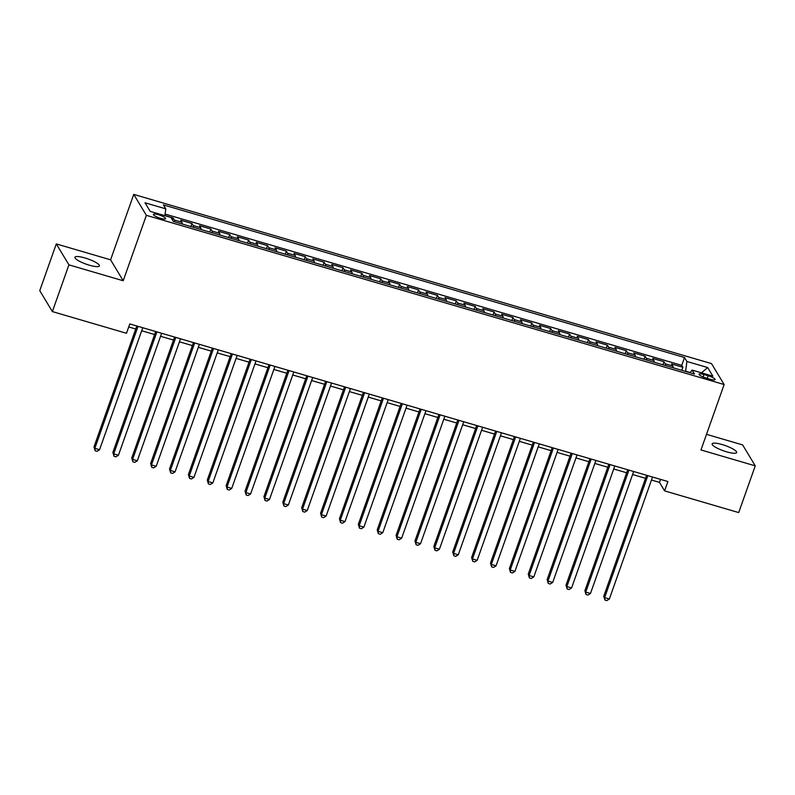 <?xml version="1.0" encoding="UTF-8"?>
<svg xmlns="http://www.w3.org/2000/svg" width="795" height="795" viewBox="0 0 795 795"><rect width="100%" height="100%" fill="white"/><g stroke="black" fill="none" stroke-linecap="round" stroke-linejoin="round"><path stroke-width="1.19" d="M89.338 265.192A12.988 2.773 19.5 0 0 99.395 265.908A12.988 2.773 19.5 0 0 84.966 257.958A12.988 2.773 19.5 0 0 74.909 257.242A12.988 2.773 19.5 0 0 89.338 265.192M726.58 451.818A12.988 2.773 19.5 0 0 736.637 452.534A12.988 2.773 19.5 0 0 722.208 444.574A12.988 2.773 19.5 0 0 712.151 443.858A12.988 2.773 19.5 0 0 726.58 451.818M160.62 218.347A6.499 1.391 19.5 0 0 165.648 218.705A6.499 1.391 19.5 0 0 158.434 214.72A6.499 1.391 19.5 0 0 153.405 214.362A6.499 1.391 19.5 0 0 160.62 218.347M56.296 243.916L68.917 264.854L123.205 280.754L110.585 259.816L56.296 243.916L39.75 290.642L52.371 311.58L126.484 333.284L129.794 323.943L667.899 481.531L664.59 490.873L738.704 512.576L755.25 465.85L742.629 444.912L706.497 434.328M110.585 259.816L133.749 194.397L711.505 363.603L724.136 384.541L146.369 215.336L133.749 194.397M673.127 367.787A8.119 1.997 -73.7 0 0 672.799 366.008L671.556 363.941L682.885 367.26L681.792 370.321M665.574 365.571A8.119 1.997 -73.7 0 0 665.246 363.792L664.004 361.725L662.911 364.796M664.004 361.725L652.675 358.406L653.917 360.473A8.119 1.997 -73.7 0 1 654.245 362.252M635.364 356.726A8.119 1.997 -73.7 0 0 635.036 354.948L633.794 352.881L645.123 356.2L644.03 359.26M616.483 351.191A8.119 1.997 -73.7 0 0 616.155 349.412L614.913 347.355L626.241 350.665L625.148 353.735M597.601 345.666A8.119 1.997 -73.7 0 0 597.274 343.887L596.031 341.82L607.36 345.139L606.267 348.2M578.72 340.141A8.119 1.997 -73.7 0 0 578.392 338.362L577.15 336.295L588.479 339.614L587.386 342.675M559.839 334.606A8.119 1.997 -73.7 0 0 559.511 332.827L558.269 330.76L569.598 334.079L568.505 337.15M540.958 329.08A8.119 1.997 -73.7 0 0 540.63 327.302L539.388 325.234L550.716 328.554L549.623 331.614M522.077 323.545A8.119 1.997 -73.7 0 0 521.749 321.766L520.506 319.699L531.835 323.018L530.742 326.089M503.195 318.02A8.119 1.997 -73.7 0 0 502.867 316.241L501.625 314.174L512.954 317.493L511.871 320.554M484.314 312.485A8.119 1.997 -73.7 0 0 483.986 310.706L482.744 308.649L494.073 311.958L492.989 315.029M465.433 306.959A8.119 1.997 -73.7 0 0 465.105 305.181L463.863 303.114L475.191 306.433L474.108 309.493M446.552 301.434A8.119 1.997 -73.7 0 0 446.224 299.655L444.981 297.588L456.31 300.908L455.227 303.968M427.67 295.899A8.119 1.997 -73.7 0 0 427.342 294.12L426.1 292.053L437.429 295.372L436.346 298.443M408.789 290.374A8.119 1.997 -73.7 0 0 408.461 288.595L407.219 286.528L418.548 289.847L417.464 292.908M389.908 284.839A8.119 1.997 -73.7 0 0 389.58 283.06L388.338 280.993L399.666 284.312L398.583 287.383M371.026 279.313A8.119 1.997 -73.7 0 0 370.699 277.534L369.456 275.467L380.785 278.787L379.702 281.847M352.145 273.778A8.119 1.997 -73.7 0 0 351.817 271.999L350.575 269.942L361.904 273.251L360.821 276.322M333.264 268.253A8.119 1.997 -73.7 0 0 332.936 266.474L331.694 264.407L343.023 267.726L341.939 270.787M314.383 262.728A8.119 1.997 -73.7 0 0 314.055 260.949L312.813 258.882L324.141 262.201L323.058 265.262M295.502 257.192A8.119 1.997 -73.7 0 0 295.174 255.414L293.931 253.347L305.26 256.666L304.177 259.736M276.62 251.667A8.119 1.997 -73.7 0 0 276.292 249.888L275.05 247.821L286.379 251.141L285.296 254.201M257.739 246.132A8.119 1.997 -73.7 0 0 257.411 244.353L256.169 242.296L267.498 245.605L266.414 248.676M238.858 240.607A8.119 1.997 -73.7 0 0 238.53 238.828L237.288 236.761L248.616 240.08L247.533 243.141M219.977 235.072A8.119 1.997 -73.7 0 0 219.649 233.303L218.406 231.236L229.735 234.555L228.652 237.616M201.095 229.546A8.119 1.997 -73.7 0 0 200.767 227.767L199.525 225.701L210.854 229.02L209.771 232.08M182.214 224.021A8.119 1.997 -73.7 0 0 181.886 222.242L180.644 220.175L191.973 223.494L190.889 226.555M708.106 375.747L703.953 374.524A6.29 1.342 19.5 0 0 699.073 374.177A6.29 1.342 19.5 0 0 706.059 378.032L710.213 379.255A6.29 1.342 19.5 0 0 715.093 379.593A6.29 1.342 19.5 0 0 708.106 375.747L707.172 378.36M690.189 372.547L685.628 371.215L686.91 361.477L684.515 357.512L163.402 204.901L165.787 208.856L145.018 202.775L150.205 211.381L170.975 217.462L173.36 221.427L694.482 374.038L692.087 370.072L690.04 372.736M686.91 361.477L707.679 367.558L712.857 376.154L692.087 370.072M682.885 367.26L681.742 365.362L165.102 214.064M174.661 221.805A8.119 1.997 106.3 0 0 174.334 220.026L173.091 217.959L164.903 215.564M191.973 223.494L193.215 225.561A8.119 1.997 106.3 0 1 193.543 227.33M210.854 229.02L212.096 231.087A8.119 1.997 106.3 0 1 212.424 232.865M229.735 234.555L230.977 236.612A8.119 1.997 106.3 0 1 231.305 238.391M248.616 240.08L249.859 242.147A8.119 1.997 106.3 0 1 250.186 243.926M267.498 245.605L268.74 247.672A8.119 1.997 106.3 0 1 269.068 249.451M286.379 251.141L287.621 253.208A8.119 1.997 106.3 0 1 287.949 254.986M305.26 256.666L306.502 258.733A8.119 1.997 106.3 0 1 306.83 260.512M324.141 262.201L325.384 264.258A8.119 1.997 106.3 0 1 325.712 266.037M343.023 267.726L344.265 269.793A8.119 1.997 106.3 0 1 344.593 271.572M361.904 273.251L363.146 275.318A8.119 1.997 106.3 0 1 363.474 277.097M380.785 278.787L382.027 280.854A8.119 1.997 106.3 0 1 382.355 282.632M399.666 284.312L400.909 286.379A8.119 1.997 106.3 0 1 401.236 288.158M418.548 289.847L419.79 291.914A8.119 1.997 106.3 0 1 420.118 293.693M437.429 295.372L438.671 297.439A8.119 1.997 106.3 0 1 438.999 299.218M456.31 300.908L457.552 302.965A8.119 1.997 106.3 0 1 457.88 304.743M475.191 306.433L476.434 308.5A8.119 1.997 106.3 0 1 476.762 310.279M494.073 311.958L495.315 314.025A8.119 1.997 106.3 0 1 495.643 315.804M512.954 317.493L514.196 319.56A8.119 1.997 106.3 0 1 514.524 321.339M531.835 323.018L533.077 325.085A8.119 1.997 106.3 0 1 533.405 326.864M550.716 328.554L551.959 330.621A8.119 1.997 106.3 0 1 552.287 332.399M569.598 334.079L570.84 336.146A8.119 1.997 106.3 0 1 571.168 337.925M588.479 339.614L589.721 341.671A8.119 1.997 106.3 0 1 590.049 343.45M607.36 345.139L608.602 347.206A8.119 1.997 106.3 0 1 608.93 348.985M626.241 350.665L627.484 352.732A8.119 1.997 106.3 0 1 627.812 354.51M645.123 356.2L646.365 358.267A8.119 1.997 106.3 0 1 646.693 360.046M68.917 264.854L52.371 311.58M123.205 280.754L146.369 215.336M724.136 384.541L700.971 449.96L755.25 465.85M651.483 480.041L659.482 482.386L664.59 490.873M128.72 326.954L135.736 329.011M141.689 330.75L154.618 334.536M160.57 336.275L173.499 340.071M179.451 341.81L192.38 345.596M198.333 347.335L211.261 351.122M217.214 352.871L230.143 356.657M236.095 358.396L249.024 362.182M254.976 363.921L267.905 367.717M273.858 369.456L286.786 373.243M292.739 374.982L305.668 378.768M311.62 380.517L324.549 384.303M330.501 386.042L343.43 389.828M349.383 391.577L362.311 395.363M368.264 397.103L381.193 400.889M387.145 402.628L400.074 406.424M406.026 408.163L418.955 411.949M424.908 413.688L437.836 417.474M443.789 419.223L456.718 423.01M462.67 424.749L475.599 428.535M481.551 430.284L494.48 434.07M500.433 435.809L513.361 439.595M519.314 441.334L532.243 445.13M538.195 446.87L551.124 450.656M557.076 452.395L570.005 456.181M575.958 457.93L588.886 461.716M594.839 463.455L607.768 467.241M613.72 468.99L626.649 472.777M632.601 474.516L645.53 478.302M660.546 479.375L659.482 482.386M681.742 365.362L684.515 357.512M173.091 217.959L172.416 219.857M165.787 208.856L164.883 215.684M701.488 372.825L707.679 367.558M646.603 475.291L603.773 596.22L604.627 597.631L647.826 475.649M609.348 599.013L606.814 600.603L604.925 600.046L604.627 597.631L609.348 599.013L652.546 477.03M604.925 600.046L603.773 596.22M627.722 469.766L584.891 590.685L585.746 592.096L628.944 470.123M590.466 593.487L587.932 595.077L586.044 594.521L585.746 592.096L590.466 593.487L633.665 471.505M586.044 594.521L584.891 590.685M608.841 464.23L566.01 585.16L566.865 586.571L610.063 464.588M571.585 587.952L569.051 589.542L567.163 588.996L566.865 586.571L571.585 587.952L614.783 465.969M567.163 588.996L566.01 585.16M589.96 458.705L547.129 579.625L547.984 581.046L591.182 459.063M552.704 582.427L550.17 584.017L548.282 583.46L547.984 581.046L552.704 582.427L595.902 460.444M548.282 583.46L547.129 579.625M571.078 453.17L528.258 574.099L529.102 575.51L572.301 453.538M533.823 576.892L531.289 578.482L529.4 577.935L529.102 575.51L533.823 576.892L577.021 454.919M529.4 577.935L528.258 574.099M552.197 447.645L509.376 568.564L510.221 569.985L553.419 448.002M514.941 571.367L512.407 572.957L510.519 572.4L510.221 569.985L514.941 571.367L558.14 449.384M510.519 572.4L509.376 568.564M533.316 442.119L490.495 563.039L491.34 564.45L534.538 442.477M496.06 565.831L493.536 567.431L491.648 566.875L491.34 564.45L496.06 565.831L539.258 443.858M491.648 566.875L490.495 563.039M514.435 436.584L471.614 557.514L472.459 558.925L515.657 436.942M477.179 560.306L474.655 561.896L472.767 561.34L472.459 558.925L477.179 560.306L520.377 438.323M472.767 561.34L471.614 557.514M495.553 431.059L452.733 551.978L453.577 553.399L496.776 431.417M458.298 554.781L455.774 556.371L453.885 555.814L453.577 553.399L458.298 554.781L501.496 432.798M453.885 555.814L452.733 551.978M476.672 425.524L433.851 546.453L434.696 547.864L477.894 425.882M439.416 549.246L436.892 550.836L435.004 550.289L434.696 547.864L439.416 549.246L482.615 427.263M435.004 550.289L433.851 546.453M457.791 419.998L414.97 540.918L415.815 542.339L459.013 420.356M420.535 543.72L418.011 545.31L416.123 544.754L415.815 542.339L420.535 543.72L463.733 421.738M416.123 544.754L414.97 540.918M438.91 414.463L396.089 535.393L396.934 536.804L440.132 414.831M401.654 538.185L399.13 539.775L397.242 539.229L396.934 536.804L401.654 538.185L444.852 416.212M397.242 539.229L396.089 535.393M420.028 408.938L377.208 529.858L378.052 531.279L421.251 409.296M382.773 532.66L380.248 534.25L378.36 533.693L378.052 531.279L382.773 532.66L425.971 410.677M378.36 533.693L377.208 529.858M401.147 403.413L358.326 524.332L359.171 525.743L402.369 403.771M363.891 527.125L361.367 528.725L359.479 528.168L359.171 525.743L363.891 527.125L407.09 405.152M359.479 528.168L358.326 524.332M382.266 397.878L339.445 518.807L340.29 520.218L383.488 398.235M345.01 521.6L342.486 523.19L340.598 522.633L340.29 520.218L345.01 521.6L388.208 399.617M340.598 522.633L339.445 518.807M363.385 392.352L320.564 513.272L321.409 514.693L364.607 392.71M326.129 516.074L323.605 517.664L321.717 517.108L321.409 514.693L326.129 516.074L369.327 394.091M321.717 517.108L320.564 513.272M344.503 386.817L301.683 507.747L302.527 509.158L345.726 387.175M307.248 510.539L304.724 512.129L302.835 511.582L302.527 509.158L307.248 510.539L350.446 388.556M302.835 511.582L301.683 507.747M325.622 381.292L282.801 502.211L283.646 503.633L326.844 381.65M288.366 505.014L285.842 506.604L283.954 506.047L283.646 503.633L288.366 505.014L331.565 383.031M283.954 506.047L282.801 502.211M306.741 375.757L263.92 496.686L264.765 498.097L307.963 376.124M269.485 499.479L266.961 501.069L265.073 500.522L264.765 498.097L269.485 499.479L312.683 377.506M265.073 500.522L263.92 496.686M287.86 370.231L245.039 491.151L245.884 492.572L289.082 370.589M250.604 493.953L248.08 495.543L246.192 494.987L245.884 492.572L250.604 493.953L293.802 371.971M246.192 494.987L245.039 491.151M268.978 364.706L226.158 485.626L227.002 487.037L270.201 365.064M231.723 488.418L229.198 490.018L227.31 489.462L227.002 487.037L231.723 488.418L274.921 366.445M227.31 489.462L226.158 485.626M250.097 359.171L207.276 480.101L208.121 481.512L251.319 359.529M212.841 482.893L210.317 484.483L208.429 483.926L208.121 481.512L212.841 482.893L256.04 360.91M208.429 483.926L207.276 480.101M231.216 353.646L188.395 474.565L189.24 475.986L232.438 354.004M193.96 477.368L191.436 478.958L189.548 478.401L189.24 475.986L193.96 477.368L237.158 355.385M189.548 478.401L188.395 474.565M212.335 348.111L169.514 469.04L170.359 470.451L213.557 348.468M175.079 471.833L172.555 473.423L170.667 472.876L170.359 470.451L175.079 471.833L218.277 349.86M170.667 472.876L169.514 469.04M193.453 342.585L150.633 463.505L151.477 464.926L194.676 342.943M156.198 466.307L153.673 467.897L151.785 467.341L151.477 464.926L156.198 466.307L199.396 344.324M151.785 467.341L150.633 463.505M174.572 337.05L131.751 457.98L132.596 459.391L175.794 337.418M137.316 460.772L134.792 462.362L132.904 461.816L132.596 459.391L137.316 460.772L180.515 338.799M132.904 461.816L131.751 457.98M155.691 331.525L112.87 452.444L113.715 453.866L156.913 331.883M118.435 455.247L115.911 456.837L114.023 456.28L113.715 453.866L118.435 455.247L161.633 333.264M114.023 456.28L112.87 452.444M136.81 326L93.989 446.919L94.834 448.33L138.032 326.357M99.554 449.722L97.03 451.312L95.142 450.755L94.834 448.33L99.554 449.722L142.752 327.739M95.142 450.755L93.989 446.919M665.246 363.792L672.799 366.008M174.334 220.026L181.886 222.242M193.215 225.561L200.767 227.767M212.096 231.087L219.649 233.303M230.977 236.612L238.53 238.828M249.859 242.147L257.411 244.353M268.74 247.672L276.292 249.888M287.621 253.208L295.174 255.414M306.502 258.733L314.055 260.949M325.384 264.258L332.936 266.474M344.265 269.793L351.817 271.999M363.146 275.318L370.699 277.534M382.027 280.854L389.58 283.06M400.909 286.379L408.461 288.595M419.79 291.914L427.342 294.12M438.671 297.439L446.224 299.655M457.552 302.965L465.105 305.181M476.434 308.5L483.986 310.706M495.315 314.025L502.867 316.241M514.196 319.56L521.749 321.766M533.077 325.085L540.63 327.302M551.959 330.621L559.511 332.827M570.84 336.146L578.392 338.362M589.721 341.671L597.274 343.887M608.602 347.206L616.155 349.412M627.484 352.732L635.036 354.948M646.365 358.267L653.917 360.473M703.078 376.979L703.953 374.524"/></g></svg>
